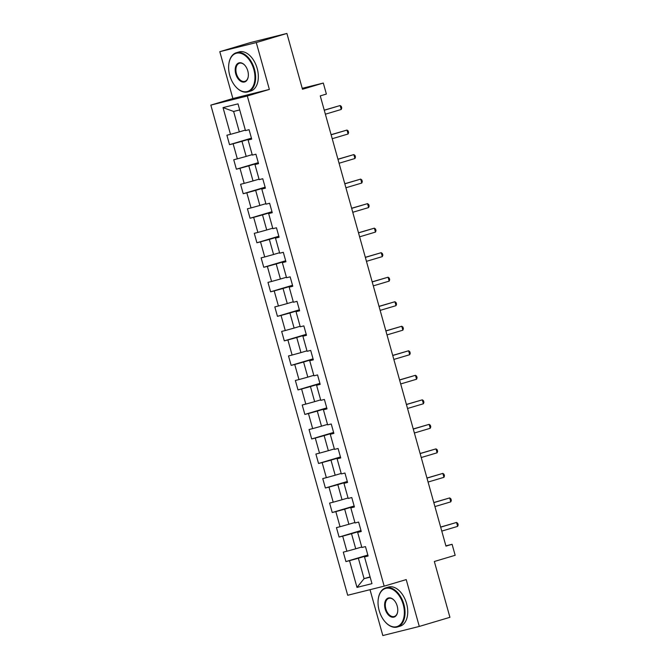 <?xml version="1.0" encoding="UTF-8"?>
<svg xmlns="http://www.w3.org/2000/svg" width="669" height="669" viewBox="0 0 669 669"><rect width="100%" height="100%" fill="white"/><g stroke="black" fill="none" stroke-linecap="round" stroke-linejoin="round"><path stroke-width="1" d="M370.016 589.69L382.819 635.55L419.296 626.435L449.919 617.311L434.34 561.5L455.163 555.295L452.093 544.29L445.889 545.845M210.835 105.108L347.688 595.268L384.165 586.153L247.313 95.985L210.835 105.108L232.879 98.535L269.364 89.42L256.277 42.573L219.8 51.689L232.879 98.535M219.8 51.689L250.423 42.565L286.901 33.45L302.488 89.261L323.311 83.056L302.229 88.325M256.277 42.573L286.901 33.45M368.017 555.696L364.513 556.926L368.109 556.031L365.475 546.598L361.879 547.493L357.664 532.399L361.26 531.504L358.626 522.071L355.03 522.974L350.815 507.88L354.419 506.977L351.785 497.544L348.181 498.447L343.966 483.353L347.571 482.458L344.936 473.025L341.332 473.92L337.126 458.834L340.722 457.931L338.088 448.498L334.492 449.401L330.277 434.306L333.873 433.403L331.239 423.979L327.643 424.874L323.428 409.779L327.024 408.884L324.39 399.452L320.794 400.355L316.579 385.26L320.183 384.357L317.549 374.924L313.945 375.827L309.73 360.733L313.335 359.838L310.7 350.405L307.096 351.3L302.89 336.214L306.486 335.311L303.851 325.878L300.256 326.781L296.041 311.687L299.637 310.784L297.003 301.359L293.407 302.254L289.192 287.16L292.788 286.265L290.154 276.832L286.558 277.735L282.343 262.641L285.947 261.738L283.313 252.305L279.709 253.208L275.494 238.114L279.098 237.219L276.464 227.786L272.86 228.681L268.654 213.595L272.25 212.692L269.615 203.259L266.019 204.162L261.805 189.068L265.401 188.165L262.766 178.74L259.171 179.635L254.956 164.541L258.552 163.646L255.918 154.213L252.322 155.108L248.107 140.022L251.711 139.119L249.077 129.686L245.473 130.589L238.013 103.862L223.028 107.609L233.623 111.455L239.335 131.885L245.339 130.095M364.513 556.926L371.972 583.652L356.987 587.399L349.527 560.672L345.923 561.575L367.833 555.044M223.028 107.609L230.487 134.335L226.891 135.23L229.526 144.663L233.121 143.768L237.336 158.854L233.74 159.757L236.374 169.19L239.97 168.287L244.185 183.381L240.581 184.284L243.215 193.717L246.819 192.814L251.034 207.908L247.43 208.803L250.064 218.236L253.66 217.341L257.874 232.427L254.279 233.33L256.913 242.763L260.509 241.86L264.723 256.955L261.127 257.849L263.762 267.282L267.357 266.387L271.572 281.473L267.976 282.377L270.611 291.809L274.206 290.906L278.421 306.001L274.817 306.904L277.451 316.337L281.055 315.433L285.27 330.528L281.666 331.423L284.3 340.856L287.896 339.961L292.11 355.047L288.515 355.95L291.149 365.383L294.745 364.48L298.959 379.574L295.363 380.469L297.998 389.902L301.594 389.007L305.808 404.101L302.212 404.996L304.847 414.429L308.442 413.526L312.657 428.62L309.053 429.523L311.687 438.956L315.291 438.053L319.506 453.147L315.902 454.042L318.536 463.475L322.132 462.58L326.347 477.666L322.751 478.569L325.385 488.002L328.981 487.099L333.195 502.193L329.6 503.096L332.234 512.521L335.83 511.626L340.044 526.72L336.448 527.615L339.083 537.048L342.679 536.145L346.893 551.239L343.289 552.142L345.923 561.575M323.311 83.056L326.38 94.061L320.259 95.884L445.964 546.113L452.093 544.29M357.664 532.399L361.168 531.169M361.745 547.008L355.732 548.797L351.518 533.703L361.084 530.851M346.893 551.239L355.732 548.797M342.679 536.145L351.518 533.703M350.815 507.88L354.319 506.642M354.896 522.481L348.884 524.27L344.677 509.176L354.236 506.333M340.044 526.72L348.884 524.27M335.83 511.626L344.677 509.176M343.966 483.353L347.479 482.123M348.047 497.962L342.043 499.743L337.828 484.657L347.387 481.805M333.195 502.193L342.043 499.743M328.981 487.099L337.828 484.657M337.126 458.834L340.63 457.596M341.198 473.435L335.194 475.224L330.979 460.13L340.538 457.287M326.347 477.666L335.194 475.224M322.132 462.58L330.979 460.13M330.277 434.306L333.781 433.077M334.349 448.907L328.345 450.697L324.131 435.611L333.689 432.759M319.506 453.147L328.345 450.697M315.291 438.053L324.131 435.611M323.428 409.779L326.932 408.55M327.509 424.389L321.496 426.178L317.282 411.084L326.848 408.232M312.657 428.62L321.496 426.178M308.442 413.526L317.282 411.084M316.579 385.26L320.083 384.023M320.66 399.861L314.647 401.651L310.441 386.557L319.999 383.713M305.808 404.101L314.647 401.651M301.594 389.007L310.441 386.557M309.73 360.733L313.243 359.504M313.811 375.334L307.807 377.124L303.592 362.038L313.151 359.186M298.959 379.574L307.807 377.124M294.745 364.48L303.592 362.038M302.89 336.214L306.394 334.977M306.962 350.815L300.958 352.605L296.743 337.511L306.302 334.667M292.11 355.047L300.958 352.605M287.896 339.961L296.743 337.511M296.041 311.687L299.545 310.458M300.113 326.288L294.109 328.078L289.894 312.992L299.461 310.14M285.27 330.528L294.109 328.078M281.055 315.433L289.894 312.992M289.192 287.16L292.696 285.931M293.273 301.769L287.26 303.559L283.046 288.464L292.612 285.613M278.421 306.001L287.26 303.559M274.206 290.906L283.046 288.464M282.343 262.641L285.847 261.403M286.424 277.242L280.42 279.032L276.205 263.937L285.763 261.094M271.572 281.473L280.42 279.032M267.357 266.387L276.205 263.937M275.494 238.114L279.006 236.885M279.575 252.715L273.571 254.504L269.356 239.418L278.914 236.567M264.723 256.955L273.571 254.504M260.509 241.86L269.356 239.418M268.654 213.595L272.158 212.357M272.726 228.196L266.722 229.985L262.507 214.891L272.066 212.048M257.874 232.427L266.722 229.985M253.66 217.341L262.507 214.891M261.805 189.068L265.309 187.838M265.877 203.669L259.873 205.458L255.658 190.372L265.225 187.521M251.034 207.908L259.873 205.458M246.819 192.814L255.658 190.372M254.956 164.541L258.46 163.311M259.037 179.15L253.024 180.939L248.809 165.845L258.376 162.993M244.185 183.381L253.024 180.939M239.97 168.287L248.809 165.845M248.107 140.022L251.611 138.784M252.188 154.623L246.184 156.412L241.969 141.318L251.527 138.475M237.336 158.854L246.184 156.412M233.121 143.768L241.969 141.318M230.487 134.335L239.335 131.885M269.364 89.42L247.313 95.985M419.296 626.435L406.217 579.588L384.165 586.153M239.711 109.933L233.623 111.455M370.082 576.87L364.078 578.66L370.158 577.146M367.925 555.379L358.367 558.23L364.078 578.66L356.987 587.399M349.527 560.672L358.367 558.23M229.526 144.663L251.435 138.14M236.374 169.19L258.284 162.659M243.215 193.717L265.125 187.186M250.064 218.236L271.974 211.713M256.913 242.763L278.822 236.232M263.762 267.282L285.671 260.759M270.611 291.809L292.52 285.278M277.451 316.337L299.361 309.806M284.3 340.856L306.21 334.333M291.149 365.383L313.059 358.852M297.998 389.902L319.907 383.379M304.847 414.429L326.756 407.898M311.687 438.956L333.597 432.425M318.536 463.475L340.446 456.952M325.385 488.002L347.295 481.471M332.234 512.521L354.144 505.998M339.083 537.048L360.992 530.525M324.273 110.268L340.145 105.535L341.24 109.465L325.368 114.198M324.239 110.159L340.145 105.535L341.324 106.43L341.767 108.002L341.24 109.465M253.81 69.409A19.919 12.393 -106.6 0 0 240.38 53.236A19.919 12.393 -106.6 0 0 228.89 63.639A19.919 12.393 -106.6 0 0 229.751 75.421A19.919 12.393 -106.6 0 0 235.797 86.811A19.919 12.393 -106.6 0 0 250.842 89.487A19.919 12.393 -106.6 0 0 253.81 69.409M228.915 63.471A20.404 12.694 73.4 0 1 228.94 63.312A20.404 12.694 73.4 0 1 236.324 52.742A20.404 12.694 73.4 0 1 254.471 69.225A20.404 12.694 73.4 0 1 247.973 91.862A20.404 12.694 73.4 0 1 236.015 87.054A20.404 12.694 73.4 0 1 235.906 86.928M247.798 70.906A9.96 6.197 73.4 0 1 248.224 76.801A9.96 6.197 73.4 0 1 242.479 82.003A9.96 6.197 73.4 0 1 235.764 73.916A9.96 6.197 73.4 0 1 237.252 63.873A9.96 6.197 73.4 0 1 244.77 65.211A9.96 6.197 73.4 0 1 247.798 70.906M244.887 65.336A9.466 5.887 -106.6 0 0 239.443 63.229A9.466 5.887 -106.6 0 0 236.433 73.732A9.466 5.887 -106.6 0 0 244.854 81.375A9.466 5.887 -106.6 0 0 248.249 76.634M236.324 52.742L239.017 51.939A20.404 12.694 73.4 0 1 257.172 68.422A20.404 12.694 73.4 0 1 250.674 91.059L247.973 91.862M403.223 604.533A19.919 12.393 -106.6 0 0 389.793 588.36A19.919 12.393 -106.6 0 0 378.303 598.763A19.919 12.393 -106.6 0 0 379.164 610.546A19.919 12.393 -106.6 0 0 385.21 621.936A19.919 12.393 -106.6 0 0 400.254 624.612A19.919 12.393 -106.6 0 0 403.223 604.533M378.328 598.596A20.404 12.694 73.4 0 1 378.353 598.437A20.404 12.694 73.4 0 1 385.729 587.867A20.404 12.694 73.4 0 1 403.884 604.35A20.404 12.694 73.4 0 1 397.386 626.987A20.404 12.694 73.4 0 1 385.428 622.178A20.404 12.694 73.4 0 1 385.319 622.053M397.202 606.03A9.96 6.197 73.4 0 1 397.637 611.926A9.96 6.197 73.4 0 1 391.892 617.127A9.96 6.197 73.4 0 1 385.177 609.041A9.96 6.197 73.4 0 1 386.665 598.998A9.96 6.197 73.4 0 1 394.183 600.336A9.96 6.197 73.4 0 1 397.202 606.03M394.292 600.461A9.466 5.887 -106.6 0 0 388.856 598.354A9.466 5.887 -106.6 0 0 385.837 608.857A9.466 5.887 -106.6 0 0 394.258 616.5A9.466 5.887 -106.6 0 0 397.662 611.759M385.729 587.867L388.43 587.064A20.404 12.694 73.4 0 1 406.576 603.547A20.404 12.694 73.4 0 1 400.079 626.184L397.386 626.987M331.122 134.787L346.994 130.062L348.089 133.992L332.217 138.717M331.088 134.678L346.994 130.062L348.173 130.948L348.616 132.521L348.089 133.992M337.97 159.314L353.842 154.581L354.938 158.511L339.066 163.244M337.937 159.205L353.842 154.581L355.022 155.476L355.456 157.048L354.938 158.511M344.819 183.833L360.683 179.108L361.787 183.038L345.915 187.763M344.786 183.724L360.683 179.108L361.87 179.994L362.305 181.567L361.787 183.038M351.66 208.36L367.532 203.635L368.627 207.566L352.764 212.29M351.635 208.251L367.532 203.635L368.719 204.522L369.154 206.094L368.627 207.566M358.509 232.887L374.381 228.154L375.476 232.084L359.604 236.818M358.475 232.779L374.381 228.154L375.56 229.049L376.003 230.621L375.476 232.084M365.358 257.406L381.23 252.681L382.325 256.612L366.453 261.336M365.324 257.297L381.23 252.681L382.409 253.568L382.852 255.14L382.325 256.612M372.207 281.933L388.079 277.209L389.174 281.131L373.302 285.864M372.173 281.825L388.079 277.209L389.258 278.095L389.692 279.667L389.174 281.131M379.055 306.461L394.919 301.727L396.023 305.658L380.151 310.383M379.022 306.343L394.919 301.727L396.107 302.614L396.541 304.186L396.023 305.658M385.896 330.979L401.768 326.255L402.863 330.185L387 334.91M385.871 330.871L401.768 326.255L402.955 327.141L403.39 328.713L402.863 330.185M392.745 355.507L408.617 350.773L409.712 354.704L393.84 359.437M392.711 355.398L408.617 350.773L409.796 351.668L410.239 353.24L409.712 354.704M399.594 380.025L415.466 375.301L416.561 379.231L400.689 383.956M399.56 379.917L415.466 375.301L416.645 376.187L417.088 377.759L416.561 379.231M406.443 404.553L422.315 399.828L423.41 403.758L407.538 408.483M406.409 404.444L422.315 399.828L423.494 400.714L423.929 402.286L423.41 403.758M413.291 429.08L429.155 424.347L430.259 428.277L414.387 433.01M413.258 428.963L429.155 424.347L430.343 425.241L430.777 426.805L430.259 428.277M420.132 453.599L436.004 448.874L437.1 452.804L421.236 457.529M420.107 453.49L436.004 448.874L437.191 449.76L437.626 451.332L437.1 452.804M426.981 478.126L442.853 473.393L443.948 477.323L428.076 482.056M426.947 478.017L442.853 473.393L444.032 474.288L444.475 475.86L443.948 477.323M433.83 502.645L449.702 497.92L450.797 501.85L434.925 506.575M433.796 502.536L449.702 497.92L450.881 498.806L451.324 500.379L450.797 501.85M440.679 527.172L456.551 522.447L457.646 526.378L441.774 531.102M440.645 527.063L456.551 522.447L457.73 523.334L458.165 524.906L457.646 526.378"/></g></svg>
